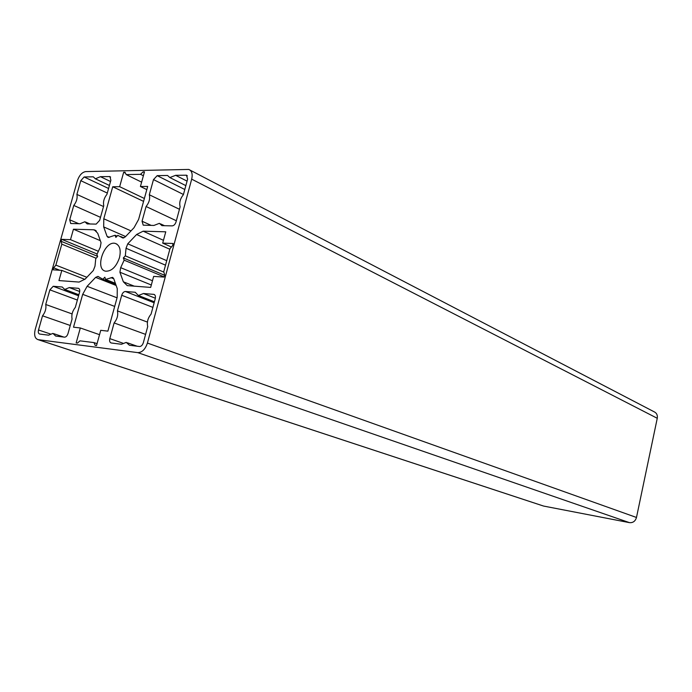 <?xml version="1.0" encoding="UTF-8"?>
<svg xmlns="http://www.w3.org/2000/svg" width="692" height="692" viewBox="0 0 692 692"><rect width="100%" height="100%" fill="white"/><g stroke="black" fill="none" stroke-linecap="round" stroke-linejoin="round"><path stroke-width="1.04" d="M125.243 236.941L134.049 227.685L138.616 219.416L147.69 186.433L140.424 186.494L144.472 171.824L143.106 171.858L140.502 174.323L126.204 174.6L124.992 172.247L123.669 172.273L119.655 186.684L112.727 186.754L103.783 218.776L103.679 226.915L107.061 236.335L108.194 237.486L115.08 235.254L115.867 237.408L117.822 235.349L122.804 237.987L125.243 236.941M115.08 235.254L117.078 236.128M112.727 186.754L143.573 201.381M119.655 186.684L144.377 198.483M123.669 172.273L125.46 173.156M126.204 174.6L141.626 182.152M140.502 174.323L143.391 175.751M143.106 171.858L144.299 172.455M140.424 186.494L146.816 189.599M53.223 286.28L49.867 289.853L45.733 304.48C46.416 308.424 45.343 312.204 42.523 315.803L38.51 329.98C37.999 332.247 38.38 333.605 39.652 334.054L48.656 335.179L52.929 333.397L55.654 336.053L64.529 337.16C66.043 337.099 67.202 335.905 68.006 333.553L72.08 318.995C71.319 314.921 72.409 311.045 75.333 307.36L79.537 292.335C80.03 290.121 79.641 288.772 78.378 288.313L69.278 287.569L64.754 289.455L62.228 287.007L53.223 286.28L78.568 295.778M69.278 287.569L79.71 291.514M42.523 315.803L70.264 325.482M45.733 304.48L72.089 313.926M119.465 257.735C121.186 249.942 119.802 245.167 115.305 243.428C104.501 240.159 94.311 269.352 105.642 271.195C111.611 271.385 116.221 266.896 119.465 257.735M125.416 291.488C123.773 291.6 122.536 292.863 121.714 295.276L117.432 310.872C118.315 315.094 117.216 319.116 114.119 322.939L109.812 338.622C109.301 341.035 109.76 342.488 111.204 342.981L121.437 344.261L126.255 342.393L129.404 345.256L139.49 346.51C141.211 346.467 142.491 345.196 143.348 342.687L147.716 326.546C146.739 322.187 147.854 318.043 151.072 314.125L155.259 298.667C155.752 296.314 155.285 294.878 153.849 294.368L143.486 293.52L138.365 295.493L135.217 292.266L125.416 291.488L154.152 302.767M143.486 293.52L155.363 298.235M114.119 322.939L145.597 334.383M117.432 310.872L147.422 322.091M136.609 234.502L127.752 243.8L126.03 248.255L125.321 255.858L123.332 257.934L124.136 260.166L120.668 267.674L119.915 272.224L123.349 281.8L127.25 285.623L150.666 287.414L153.65 276.393L164.065 277.077L164.661 274.897L163.753 271.705L169.981 248.67L172.55 245.677L173.138 243.506L162.689 243.117L165.76 231.811L143.132 231.18L136.609 234.502L169.825 249.25M162.689 243.117L171.408 247.009M124.136 260.166L164.116 276.878M123.332 257.934L164.566 275.243M125.321 255.858L163.874 272.129M87.114 286.298L82.685 294.342L73.516 327.186L80.324 327.973L76.163 342.921L77.461 343.085L79.995 340.836L94 342.601L95.202 345.369L96.543 345.542L100.738 330.318L107.883 331.139L117.199 297.283L117.259 288.642L113.73 278.634L112.476 277.388L105.608 279.447L104.829 277.215L102.874 279.257L97.918 276.393L95.634 277.38L87.114 286.298L117.052 297.82M102.874 279.257L115.746 284.351M105.608 279.447L115.382 283.322M94 342.601L97.062 343.647M80.324 327.973L99.536 334.686M84.147 176.97L80.782 180.673L76.89 194.409C77.634 198.094 76.587 201.77 73.767 205.446L69.71 219.788L70.688 223.499L80.047 223.75L84.891 221.743L87.166 223.914L96.162 224.122L99.648 220.385L103.765 205.662C102.952 201.874 104.008 198.094 106.94 194.331L110.876 180.231L109.907 176.564L100.435 176.676L95.358 178.795L93.282 176.806L84.147 176.97L108.575 188.483M100.435 176.676L110.521 181.503M73.767 205.446L100.504 217.34M76.89 194.409L103.523 206.519M157.188 175.656L153.486 179.6L149.316 194.763C150.259 198.682 149.178 202.6 146.09 206.51L142.05 221.224L143.227 225.168L153.883 225.454L159.402 223.343L161.954 225.644L172.178 225.877C173.917 225.678 175.197 224.346 176.036 221.898L180.128 206.77C179.09 202.73 180.18 198.699 183.397 194.686L187.619 179.09L186.451 175.206L175.647 175.318L169.843 177.55L167.533 175.465L157.188 175.656L184.799 189.504M175.647 175.318L187.065 181.14M146.09 206.51L176.339 220.757M149.316 194.763L179.444 209.287M101.049 242.71L97.719 233.273L94.415 229.9L93.506 229.779L73.447 229.216L70.498 239.666L61.718 239.337L61.156 241.3L61.813 244.155L55.87 265.131L53.639 267.847L53.076 269.828L61.822 270.399L58.95 280.571L79.113 282.077L85.177 279.066L93.299 270.529L95.003 266.143L95.747 258.644L97.667 256.62L96.915 254.457L100.305 247.113L101.049 242.71M61.822 270.399L84.865 279.378M53.639 267.847L59.875 270.269M55.87 265.131L86.872 277.284M61.813 244.155L96.136 258.237M61.156 241.3L97.563 256.317M61.718 239.337L97.088 253.973M70.498 239.666L98.195 251.205M73.447 229.216L100.331 240.66M38.069 339.651L137.76 352.626C142.059 352.531 145.277 349.348 147.413 343.059L191.684 179.15C192.826 173.995 191.857 170.76 188.795 169.445L85.739 171.581C82.054 172.213 79.26 175.292 77.348 180.828L35.206 329.47C33.925 335.144 34.877 338.535 38.069 339.651L542.666 505.766M190.101 170.128L653.992 411.723C656.621 412.925 657.711 415.113 657.262 418.288L636.484 517.469C635.342 521.206 633.007 522.936 629.495 522.65L543.514 506.042M122.121 237.598L123.09 238.031M107.061 236.335L109.379 237.339M103.679 226.915L125.633 236.534M103.783 218.776L131.004 230.886M49.867 289.853L77.374 300.06M78.205 288.287L78.94 288.564M38.51 329.98L50.282 333.942M121.714 295.276L152.897 307.386M153.633 294.334L154.567 294.705M109.812 338.622L122.856 343.18M127.752 243.8L166.737 260.676M143.132 231.18L163.45 240.306M123.349 281.8L134.335 286.194M119.915 272.224L151.314 284.992M120.668 267.674L152.474 280.744M126.03 248.255L165.518 265.183M82.685 294.342L114.682 306.409M95.634 277.38L116.144 285.476M111.04 277.674L113.773 278.764M80.782 180.673L107.295 193.059M109.483 176.512L110.616 177.057M69.71 219.788L78.81 223.724M153.486 179.6L183.449 194.487M185.923 175.137L187.342 175.863M142.05 221.224L151.185 225.393M93.506 229.779L96.361 231.016M38.198 339.668L543.627 506.068M137.76 352.626L629.495 522.65M147.413 343.059L636.484 517.469M191.684 179.15L657.262 418.288M120.823 236.56L123.885 237.892M64.754 289.455L78.862 294.749M53.794 333.691L63.785 337.065M115.305 243.428L116.913 244.12M138.365 295.493L154.411 301.807M153.849 294.368L154.385 294.576M127.371 342.791L137.163 346.225M97.918 276.393L98.35 276.566M112.476 277.388L112.934 277.57M95.358 178.795L109.414 185.456M85.773 222.123L90.038 223.983M169.843 177.55L185.845 185.638M186.451 175.206L186.978 175.474M160.527 223.862L164.506 225.704M94.415 229.9L95.652 230.436"/></g></svg>
